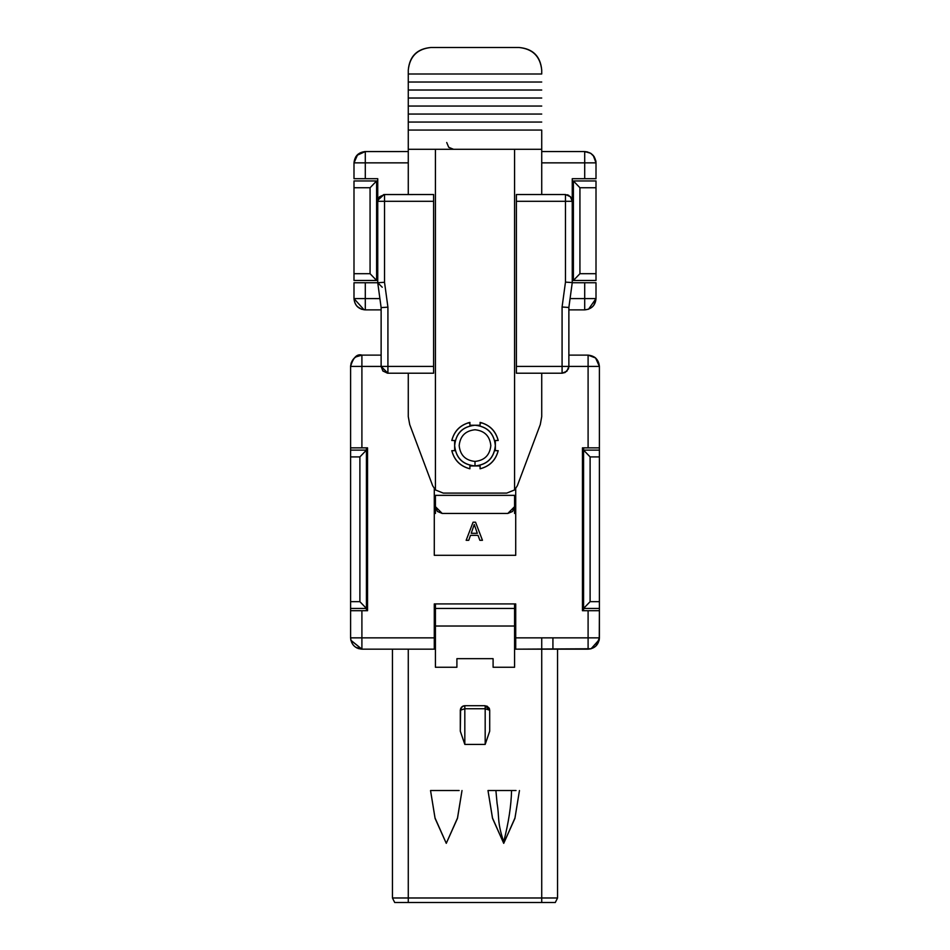 <?xml version="1.0" encoding="UTF-8"?>
<svg xmlns="http://www.w3.org/2000/svg" width="950" height="950" viewBox="0 0 950 950"><rect width="100%" height="100%" fill="white"/><g stroke="black" fill="none" stroke-linecap="round" stroke-linejoin="round"><path stroke-width="1.43" d="M519.104 47.5C532.938 48.747 540.479 56.288 541.726 70.122C540.289 56.478 532.748 48.937 519.104 47.5L430.896 47.5C417.252 48.937 409.711 56.478 408.274 70.122L408.274 74.005L541.726 74.005L541.726 70.122L541.726 74.005L408.274 74.005L408.274 130.055L408.274 122.051L541.726 122.051L408.274 122.051L408.274 114.048L541.726 114.048L408.274 114.048L408.274 106.044L541.726 106.044L408.274 106.044L408.274 98.028L541.726 98.028L408.274 98.028L408.274 90.024L541.726 90.024L408.274 90.024L408.274 82.021L541.726 82.021L408.274 82.021L408.274 70.122C409.521 56.288 417.062 48.747 430.896 47.5L519.104 47.5M541.726 130.055L541.726 194.524L541.726 149.281L408.274 149.281L408.274 130.055L541.726 130.055L408.274 130.055L408.274 149.281L541.726 149.281L541.726 130.055L408.274 130.055M541.726 373.219L541.726 416.611L540.289 424.555L517.334 485.759L514.579 489.939L506.742 493.098L443.258 493.098L435.421 489.939L435.421 149.281L435.421 489.939L432.666 485.759L409.711 424.555L408.274 416.611L408.274 373.219L408.274 416.611L409.711 424.555L432.666 485.759L435.421 489.939L443.258 493.098L506.742 493.098L514.579 489.939L514.579 149.281L514.579 489.939L517.334 485.759L540.289 424.555L541.726 416.611L541.726 373.219M408.274 194.524L408.274 149.281L408.274 194.524M434.281 488.68L434.281 555.299L515.719 555.299L515.719 488.68L515.719 555.299L434.281 555.299L434.293 488.692M480.094 422.394L480.094 425.244L480.094 422.394C489.618 424.947 495.651 430.979 498.204 440.503L495.354 440.503L498.204 440.503C495.651 430.979 489.618 424.947 480.094 422.394C489.689 424.864 495.734 430.896 498.204 440.503M480.094 465.951L480.094 468.789L480.094 465.951L469.906 465.951L469.906 468.789L469.906 465.951L480.094 465.951L480.094 466.996M498.204 450.68L495.354 450.68L498.204 450.68C495.651 460.216 489.618 466.248 480.094 468.789C489.618 466.248 495.651 460.216 498.204 450.68C495.734 460.287 489.689 466.319 480.094 468.789M454.646 450.68L451.796 450.68L454.646 450.68L454.646 440.503L451.796 440.503L454.646 440.503L454.646 450.68L453.589 450.68M469.906 425.244L469.906 422.394L469.906 425.244L480.094 425.244L469.906 425.244L469.906 424.187M495.354 440.503L495.354 450.68L495.354 440.503L496.411 440.503M469.906 468.789C460.382 466.248 454.349 460.216 451.796 450.68C454.349 460.216 460.382 466.248 469.906 468.789C460.311 466.319 454.266 460.287 451.796 450.68M451.796 440.503C454.349 430.979 460.382 424.947 469.906 422.394C460.382 424.947 454.349 430.979 451.796 440.503C454.266 430.896 460.311 424.864 469.906 422.394M495.354 448.447L495.354 445.954M495.354 445.229L495.354 442.664M477.85 425.244L475.38 425.244M474.62 425.244L472.15 425.244M454.646 442.747L454.646 445.194M454.646 446.001L454.646 448.447M472.411 465.951L475 465.951C462.721 464.657 455.941 457.876 454.646 445.598C455.941 433.319 462.721 426.538 475 425.244C487.279 426.538 494.059 433.319 495.354 445.598C494.059 457.876 487.279 464.657 475 465.951C487.362 464.728 494.154 457.947 495.354 445.598C494.131 433.224 487.338 426.443 475 425.244C462.626 426.467 455.834 433.259 454.646 445.598C455.881 457.983 462.662 464.764 475 465.951L475 461.427L475 465.951M446.726 142.5L448.709 147.298L453.506 149.281M383.123 371.224L381.128 366.427L361.902 366.427L361.902 447.854L367.555 447.854L367.555 610.719L361.902 610.719L361.902 637.854L434.281 637.854L434.281 603.927L515.719 603.927L515.719 637.854L588.097 637.854L588.097 610.719L582.445 610.719L582.445 447.854L588.097 447.854L588.097 366.427L568.872 366.427L566.877 371.224M568.421 368.861L568.872 366.427L588.097 366.427L588.097 447.854L582.445 447.854L582.445 610.719L588.097 610.719L588.097 637.854L515.719 637.854L515.719 603.927L434.281 603.927L434.281 637.854L361.902 637.854L361.902 610.719L367.555 610.719L367.555 447.854L361.902 447.854L361.902 366.427L381.128 366.439M570.083 298.573L584.701 298.573L584.701 282.744L572.256 282.744L596.006 282.744L596.006 298.573C595.294 305.389 591.518 309.166 584.701 309.878L568.872 309.878L584.701 309.878L584.701 298.573L570.083 298.573L568.872 307.456L568.872 366.427L562.079 366.427L562.079 373.219L562.079 366.427L568.872 366.427L566.877 371.224L562.079 373.219L516.396 373.219L516.396 201.305L565.476 201.305L565.476 282.114L565.476 201.305L572.256 201.305L572.256 178.695L572.256 201.305L565.476 201.305L565.476 194.524L570.57 196.816L572.256 201.305L570.285 196.519L565.476 194.524L516.396 194.524L516.396 201.305L565.476 201.305L565.476 194.524L570.344 196.579L572.256 201.305L572.256 282.577L568.872 307.456L568.872 366.427L516.396 366.427L516.396 194.524L565.547 194.524M567.304 194.774L568.824 195.403M572.256 178.695L584.701 178.695L584.701 162.854L541.726 162.854L584.701 162.854L584.701 151.549L541.726 151.549L584.701 151.549L584.701 178.695L572.256 178.695M365.299 151.549L365.299 162.854L408.274 162.854L365.299 162.854L365.299 178.695L377.744 178.695L377.744 201.305L377.744 178.695L365.299 178.695L365.299 151.549L356.749 155.456L353.994 162.854C354.706 156.037 358.483 152.261 365.299 151.549L408.274 151.549L364.634 151.572M377.815 200.296L384.002 194.548M433.604 373.219L387.921 373.219L382.874 370.975L381.128 366.427L381.128 307.622L377.744 282.744L377.744 201.305L379.43 196.816L384.524 194.524L433.604 194.524L433.604 373.219L433.604 366.427L387.921 366.427L387.921 373.219L433.604 373.219L387.921 373.219L387.921 369.099M381.128 366.51L382.874 370.975L387.493 373.196M361.902 366.427L361.902 355.122L381.128 355.122L361.902 355.122L361.902 366.427L350.598 366.427L350.598 447.854L361.902 447.854L350.598 447.854L350.598 366.427L354.706 366.427M350.598 637.854L350.883 640.395L361.902 649.171C355.086 648.446 351.31 644.682 350.598 637.854L350.598 610.719L361.902 610.719L350.598 610.719L350.598 637.854L361.902 637.854L361.902 649.171L434.281 649.171L434.281 637.854L434.281 649.171L361.902 649.171L361.902 637.854M515.719 649.171L515.719 637.854L515.719 649.171L588.097 649.171L588.097 637.854L599.403 637.854L588.097 637.854L588.097 649.171L515.719 649.171L591.09 648.767L599.26 639.623L599.403 637.854C598.69 644.682 594.914 648.446 588.097 649.171L591.043 648.779M599.403 447.854L599.403 366.427L599.403 447.854L588.097 447.854L599.403 447.854L599.403 610.719L588.097 610.719L599.403 610.719L599.403 637.854L596.006 645.917M599.403 366.427L588.097 366.427L588.097 355.122L568.872 355.122L588.097 355.122L588.097 366.427L599.403 366.427L595.555 357.924L588.097 355.122C594.914 355.834 598.69 359.611 599.403 366.427M596.006 178.695L584.701 178.695L596.006 178.695L596.006 162.854L584.701 162.854L596.006 162.854L594.213 156.75L590.674 153.259L584.701 151.549C591.518 152.261 595.294 156.037 596.006 162.854L596.006 178.695M365.299 162.854L353.994 162.854L353.994 178.695L365.299 178.695L353.994 178.695L353.994 162.854L356.808 155.396M380.511 303.026L379.905 298.597L365.299 298.573L365.299 309.878C358.483 309.166 354.706 305.389 353.994 298.573L353.994 282.744L377.744 282.744L382.256 287.256L377.744 282.744L384.524 282.281L387.921 307.159L387.921 366.427L381.128 366.427L387.921 373.219M350.598 610.719L350.598 366.427C351.31 359.611 355.086 355.834 361.902 355.122L355.692 356.986M366.427 551.903L367.555 551.903L366.427 551.903M367.555 506.671L366.427 506.671L367.555 506.671M583.573 506.671L582.445 506.671L583.573 506.671M582.445 551.903L583.573 551.903L582.445 551.903M562.079 366.427L562.079 307.004L568.872 307.456L562.079 307.004L562.079 366.427L516.396 366.427L516.396 373.219L562.079 373.219L565.096 372.507L568.409 368.885M482.244 422.976L480.094 422.976L482.244 422.976M469.906 422.976L467.756 422.976L469.906 422.976M568.872 307.456L572.256 282.577L565.476 282.114L562.079 307.004L565.476 282.114L572.256 282.577L572.244 200.759M573.396 221.671L572.256 221.671L573.396 221.671M572.256 239.756L573.396 239.756L572.256 239.756M596.006 180.951L596.006 280.476L596.006 180.951L573.396 180.951L596.006 180.951M353.994 280.476L353.994 180.951L353.994 280.476L376.604 280.476L353.994 280.476M384.524 194.548L384.524 282.281L384.524 201.305L377.744 201.305L377.744 282.744L353.994 282.744L353.994 298.573L365.299 298.573L365.299 282.744L365.299 298.573L379.893 298.573M376.604 239.756L377.744 239.756L376.604 239.756M377.744 221.671L376.604 221.671L377.744 221.671M387.921 366.427L387.921 307.159L381.128 307.622L381.128 366.427L433.604 366.427L433.604 201.305L384.524 201.305L433.604 201.305L433.604 194.524L383.776 194.56L377.922 199.737L377.744 201.305L378.836 201.305M364.064 309.819L353.994 298.573C354.647 305.449 358.411 309.225 365.299 309.878L381.128 309.878L365.299 309.878L381.128 309.878L365.299 309.878L365.299 298.573L353.994 298.573C354.706 305.461 358.471 309.225 365.299 309.878L361.463 309.213L357.343 306.577M386.603 366.427L381.164 366.427M350.598 450.122L366.427 450.122L350.598 450.122L350.598 456.902L359.896 456.902L350.598 456.902L350.598 601.671L359.896 601.671L359.896 456.902L366.427 450.122L366.427 610.719L366.427 608.451L350.598 608.451L366.427 608.451L359.896 601.671L350.598 601.671L350.598 608.451M366.427 450.122L366.427 447.854L366.427 450.122L359.896 456.902L359.896 601.671L366.427 608.451L366.427 450.122M408.274 649.171L408.274 897.976L541.726 897.976L541.726 649.171L541.726 897.976L557.555 897.976L557.555 649.171L557.555 897.976L408.274 897.976L408.274 649.171M460.311 709.959L460.299 731.191L460.299 710.244L464.823 708.748L464.823 744.42L485.177 744.42L485.177 708.748L485.177 744.42L489.701 731.191L489.701 710.244L485.177 708.748L464.823 708.748L464.823 705.719L485.177 705.719L489.701 710.244L489.701 731.191L485.177 744.42L464.823 744.42L460.299 731.191L464.823 744.42L464.823 708.748L460.299 710.244L461.617 707.038M460.714 708.332L462.983 706.111M462.959 706.111L464.669 705.719M433.449 790.531L430.54 790.531L434.993 817.891L446.274 843.339L457.556 817.891L462.009 790.531L457.425 818.472L446.274 843.339L435.112 818.472L430.54 790.531L459.135 790.531M491.079 790.531L487.991 790.531L492.444 817.891L503.726 843.339L515.007 817.891L519.46 790.531L514.888 818.472L503.726 843.339L492.575 818.472L487.991 790.531L516.028 790.531M599.403 608.451L583.573 608.451L599.403 608.451L599.403 601.671L590.104 601.671L599.403 601.671L599.403 456.902L590.104 456.902L590.104 601.671L583.573 608.451L583.573 447.854L583.573 450.122L599.403 450.122L583.573 450.122L590.104 456.902L599.403 456.902L599.403 450.122M583.573 608.451L583.573 610.719L583.573 608.451L590.104 601.671L590.104 456.902L583.573 450.122L583.573 608.451M588.501 309.225L584.701 309.878L588.537 309.213L596.006 298.573L596.006 282.744L584.701 282.744L584.701 298.573L596.006 298.573L593.881 305.176M579.928 187.744L596.006 187.744L579.928 187.744L579.928 273.695L596.006 273.695L579.928 273.695L573.396 280.476L596.006 280.476L573.396 280.476L573.396 180.951L579.928 187.744L573.396 180.951L573.396 280.476L579.928 273.695L579.928 187.744M354.029 162.854L357.723 154.47M353.994 162.676L355.846 156.643M584.701 152.036L587.136 151.81M593.204 155.396L596.006 162.83M592.052 162.854L584.749 162.854M370.072 273.695L353.994 273.695L370.072 273.695L370.072 187.744L353.994 187.744L370.072 187.744L376.604 180.951L353.994 180.951L376.604 180.951L376.604 280.476L370.072 273.695L376.604 280.476L376.604 180.951L370.072 187.744L370.072 273.695M381.128 307.622L387.921 307.159L384.524 282.281L377.744 282.744L381.128 307.622M353.923 366.427L353.21 366.427M357.343 356.084L361.902 355.122C357.046 353.649 353.281 357.414 350.598 366.427L350.621 365.714M361.902 639.207L361.902 649.171L355.478 647.164M599.403 610.719L599.272 639.587M392.445 897.976L408.274 897.976L408.274 902.5L541.726 902.5L541.726 897.976L541.726 902.5L555.299 902.5L557.555 897.976L555.299 902.5L408.274 902.5L408.274 897.976L392.445 897.976L392.445 649.171L392.445 897.976L394.701 902.5L408.274 902.5L394.701 902.5L392.445 897.976L394.701 902.5M514.579 495.354L514.579 513.451L515.719 513.451L514.579 513.451L514.579 495.354L435.421 495.354L514.579 495.354M515.719 603.927L514.579 603.927L514.579 667.256L493.098 667.256L493.098 658.671L456.902 658.671L456.902 667.256L435.421 667.256L435.421 603.927L434.281 603.927L435.421 603.927L435.421 608.451L514.579 608.451L514.579 603.927L515.719 603.927M435.421 506.671L437.404 511.468L442.201 513.451L437.404 511.468L435.421 506.671L435.421 513.451L434.281 513.451L435.421 513.451L435.421 495.354L435.421 506.671L442.201 513.451L507.799 513.451L514.579 506.671L512.596 511.468L507.799 513.451L512.596 511.468L514.579 506.671M460.299 731.191L460.631 708.522M461.427 707.239L463.98 705.791M489.701 710.244L489.143 708.094L485.177 705.719L485.177 708.748L485.177 705.719L464.823 705.719L464.823 708.748L485.177 708.748L489.701 710.244L489.321 708.415M454.1 790.531L438.449 790.531M511.551 790.531L495.9 790.531L497.088 803.427C499.534 817.309 496.862 821.37 503.702 841.795C508.618 822.546 511.242 805.457 511.551 790.531L495.9 790.531M555.869 901.348L557.555 897.976M552.924 649.171L552.924 637.854L552.924 649.171M595.626 357.984L588.097 355.122L594.7 357.247M541.726 637.854L541.726 649.171M468.742 540.301L466.165 540.301L473.064 522.203L475.558 522.203L482.457 540.301L479.869 540.301L478.028 535.349L470.488 535.349L468.742 540.301L466.165 540.301L473.064 522.203L475.558 522.203L482.457 540.301L479.869 540.301L482.457 540.301L475.558 522.203L473.064 522.203L466.165 540.301L468.742 540.301L470.488 535.349L478.028 535.349L479.869 540.301M435.421 626.026L514.579 626.026L514.579 608.451L435.421 608.451L435.421 667.256L456.902 667.256L456.902 658.671L493.098 658.671L493.098 667.256L514.579 667.256L514.579 626.026L435.421 626.026M464.823 705.719L462.436 706.408L460.311 709.864M475 461.427L475 461.427C484.548 460.418 489.832 455.145 490.829 445.598C489.832 436.05 484.548 430.766 475 429.756C465.452 430.766 460.168 436.05 459.171 445.598C460.168 455.145 465.452 460.418 475 461.427M507.799 513.451L442.201 513.451M477.304 533.306L471.224 533.306L474.228 524.519L471.224 533.306L477.304 533.306L474.287 524.519L477.304 533.306M474.561 525.778L474.287 524.519L473.931 525.778M595.982 161.975L595.793 160.645M594.106 156.572L590.876 153.377M356.678 647.888L361.902 649.171L350.847 640.217M588.097 649.171C594.902 648.565 598.678 644.789 599.403 637.854L599.379 638.554M562.079 373.219L565.167 372.471M377.744 201.305L377.886 199.904M433.604 194.524L383.717 194.572M357.794 154.399L364.907 151.549M595.947 161.631L593.964 156.37M354.207 358.15L351.072 363.197M350.609 365.786L350.598 366.403M361.902 649.171L358.114 648.506M599.046 640.656L599.201 639.991M584.701 309.878C591.636 309.154 595.413 305.378 596.006 298.573M365.228 309.878L361.499 309.225M489.202 708.166L486.816 706.016"/></g></svg>
